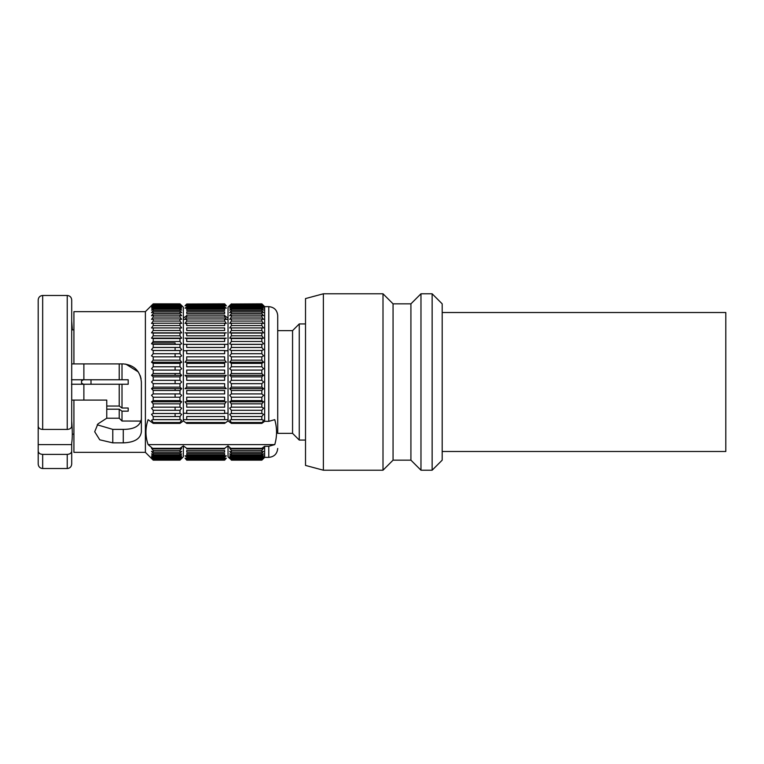 <?xml version="1.0" encoding="UTF-8"?>
<svg xmlns="http://www.w3.org/2000/svg" width="764" height="764" viewBox="0 0 764 764"><rect width="100%" height="100%" fill="white"/><g stroke="black" fill="none" stroke-linecap="round" stroke-linejoin="round"><path stroke-width="1.15" d="M71.701 379.765L83.754 379.765M83.878 363.912L83.878 379.765L122.011 379.765L119.222 379.765L119.222 363.912M71.472 384.235L122.011 384.235L119.222 384.235L119.222 406.037L106.759 406.037M83.754 384.235L71.701 384.235M83.878 379.765L71.472 379.765M83.878 384.235L83.878 400.088M122.011 363.912L122.011 379.765L128.199 379.765L128.199 384.235L122.011 384.235L122.011 408.014L128.199 408.014L128.199 411.166L122.011 411.166L122.011 421.021L119.222 418.223L106.693 418.223L119.222 418.223L122.011 421.021L141.082 421.079M152.141 342.921L175.099 342.921L175.099 344.383M175.099 347.458L175.099 350.495M175.099 353.703L175.099 356.845M175.099 362.212L175.099 363.397M175.099 366.777L175.099 370.082M175.099 373.52L175.099 375.334M175.099 380.329L175.099 383.671M175.099 388.666L175.099 390.48M175.099 393.918L175.099 397.223M175.099 400.603L175.099 401.788M175.099 407.155L175.099 410.297M175.099 413.505L175.099 416.542M122.011 408.014L119.222 406.037M106.759 409.189L119.222 409.189L122.011 411.166M119.222 409.189L119.222 418.223M277.714 433.36L277.714 382L277.714 433.36L292.564 433.36L292.564 330.64L299.259 323.936L299.259 440.064L305.514 440.064M91.002 384.235L91.002 379.765M83.457 384.235L81.528 383.117L81.528 380.883L83.457 379.765M42.669 429.435C39.948 429.234 38.458 428.155 38.2 426.197L38.2 299.927C38.467 297.215 39.957 295.725 42.669 295.467L42.669 429.435L67.232 429.435C69.963 429.225 71.453 428.155 71.701 426.197L71.701 400.088L106.759 400.088L106.759 418.194L97.916 423.924L94.698 431.746L99.74 439.806L112.785 442.862L123.281 442.862C134.55 442.452 140.586 438.746 141.378 431.746L141.378 382C140.29 371.017 134.254 364.991 123.281 363.912L73.927 363.912L73.927 311.655L145.389 311.655L153.211 303.852L179.989 303.852L181.679 305.533L179.989 303.852L153.211 303.852L151.52 305.533M38.2 400.088L38.2 464.073L38.2 444.61L71.701 444.61L71.701 443.101L71.701 464.073L71.701 444.61M72.389 329.857L71.701 320.899L71.701 363.912L73.927 363.912M145.389 311.655L145.389 452.345L73.927 452.345L73.927 400.088L71.701 400.088L71.701 363.912L123.281 363.912M73.927 400.088L106.759 400.088M151.874 414.785L151.874 414.145M151.874 408.606L151.874 407.947M151.874 395.685L151.874 394.998M151.874 382.353L151.874 381.647M97.219 424.803L112.785 429.378L123.281 429.378C134.254 429.416 140.29 425.92 141.378 418.873M141.082 378.753L140.194 375.573M138.284 371.896L125.754 364.084M151.874 369.002L151.874 368.315M151.874 356.053L151.874 355.394M151.874 349.855L151.874 349.215M151.874 343.896L151.874 343.284M151.874 338.137L151.874 337.65M151.874 332.846L151.874 332.35M153.211 459.995L151.52 458.18L153.211 460.148L151.52 458.467L153.211 460.148L179.989 460.148L153.211 459.995M179.989 459.995L181.679 458.18L179.989 459.699L153.211 459.699L151.52 458.18M153.211 459.699L179.989 459.25L181.679 457.311L179.989 458.667L153.211 458.667L151.52 457.311L153.211 459.25M151.52 457.311L153.211 458.667L151.52 455.86L153.211 457.913L179.989 457.913L181.679 455.86L179.989 457.044L153.211 457.044L151.52 455.86M153.211 457.044L153.211 456.003L151.52 453.854L153.211 456.003L179.989 456.003L181.679 453.854L179.989 454.857L153.211 454.857L151.52 453.854M153.211 454.857L153.211 453.529L151.52 451.304L153.211 453.529L179.989 453.529L181.679 451.304L179.989 452.116L153.211 452.116L151.52 451.304M153.211 452.116L153.211 450.512L151.52 448.22L153.211 450.512L179.989 450.512L181.679 448.22L179.989 448.84L153.211 448.84L151.52 448.22M153.211 448.84L148.111 444.61L274.763 444.61L268.775 446.291L264.65 446.291L264.65 457.369L261.851 460.148L231.387 460.148L229.697 458.18L231.387 459.699L261.851 459.25L263.551 457.311L261.851 458.667L231.387 458.667L229.697 457.311L231.387 459.25M153.211 423.371L153.211 422.521L179.989 422.521L179.989 423.371L153.211 423.371L148.111 419.665C145.227 427.983 145.227 436.292 148.111 444.61M179.989 422.521L181.679 420.238L179.989 419.617L153.211 419.617L151.52 420.238L153.211 422.521M153.211 419.617L153.211 416.542L179.989 416.542L181.679 414.317L179.989 416.542L179.989 419.617M153.211 413.505L153.211 410.297L179.989 410.297L179.989 413.505L181.679 414.317L179.989 413.505L153.211 413.505L151.52 414.317L153.211 416.542M179.989 410.297L181.679 408.157L179.989 407.155L153.211 407.155L151.52 408.157L153.211 410.297M153.211 407.155L153.211 403.841L151.52 401.788L181.679 401.788L179.989 400.603L153.211 400.603L151.52 401.788M153.211 400.603L153.211 397.223L179.989 397.223L181.679 395.274L179.989 393.918L153.211 393.918L151.52 395.274L153.211 397.223M153.211 393.918L153.211 390.48L179.989 390.48L181.679 388.666L179.989 387.138L153.211 387.138L151.52 388.666L153.211 390.48M153.211 387.138L153.211 383.671L179.989 383.671L181.679 382L179.989 380.329L179.989 376.862L181.679 375.334L179.989 373.52L179.989 370.082L181.679 368.726L179.989 366.777L179.989 363.397L181.679 362.212L179.989 360.159L179.989 356.845L181.679 355.843L179.989 353.703L179.989 350.495L181.679 349.683L179.989 350.495L153.211 350.495L153.211 353.703L151.52 355.843L153.211 356.845L179.989 356.845M179.989 380.329L153.211 380.329L151.52 382L153.211 383.671M152.599 458.18L151.835 457.674M179.989 458.667L179.989 457.913M179.989 457.044L179.989 456.003M179.989 454.857L179.989 453.529L181.679 451.304M179.989 452.116L179.989 450.512L181.679 448.22M179.989 448.84L179.989 448.315L153.211 448.315M179.989 407.155L179.989 403.841L153.211 403.841M179.989 400.603L179.989 397.223M179.989 393.918L179.989 390.48M179.989 387.138L179.989 383.671M229.697 458.467L228.025 456.796L228.025 445.87L224.654 448.315L186.722 448.315L183.36 445.87L179.989 448.315M181.679 458.467L179.989 460.148L183.36 456.796L183.36 445.87M179.989 341.479L153.211 341.479L151.52 343.762L153.211 344.383L153.211 347.458L179.989 347.458L181.679 349.683L179.989 347.458L179.989 344.383L181.679 343.762L179.989 341.479L179.989 338.548L181.679 338.137L179.989 335.807L179.989 333.056L181.679 332.846L179.989 330.487L179.989 327.928L181.679 327.928L179.989 325.559L179.989 323.22L181.679 323.42L179.989 321.061L179.989 318.951L181.679 319.362L179.989 317.031L179.989 315.16L181.679 315.78L179.989 313.488L181.679 315.78M179.989 403.841L181.679 401.788M179.989 423.371L183.36 420.916L186.722 423.371L186.722 422.521L224.654 422.521L224.654 423.371L186.722 423.371M181.679 305.533L183.36 307.204L183.36 420.916M179.989 307.997L153.211 307.997L151.52 310.146L153.211 309.143L153.211 310.471L151.52 312.696L153.211 310.471L179.989 310.471L181.679 312.696L179.989 310.471L179.989 309.143L181.679 310.146L179.989 307.997L179.989 306.956L181.679 308.14L179.989 306.087L179.989 305.333L181.679 306.689L179.989 304.301L181.679 305.82L179.989 304.005M151.52 312.696L153.211 311.884L153.211 313.488L151.52 315.78L153.211 313.488L179.989 313.488L179.989 311.884L181.679 312.696M179.989 376.862L153.211 376.862L153.211 380.329M179.989 373.52L153.211 373.52L153.211 370.082L179.989 370.082M179.989 366.777L153.211 366.777L153.211 363.397L179.989 363.397M179.989 360.159L153.211 360.159L153.211 356.845M179.989 353.703L153.211 353.703M153.211 344.383L179.989 344.383M179.989 338.548L153.211 338.548L153.211 341.479M179.989 333.056L153.211 333.056L153.211 335.807L151.52 338.137L153.211 338.548M179.989 335.807L153.211 335.807M179.989 330.487L153.211 330.487L153.211 327.928L179.989 327.928M179.989 325.559L153.211 325.559L153.211 323.22L179.989 323.22M179.989 321.061L153.211 321.061L153.211 318.951L179.989 318.951M179.989 317.031L153.211 317.031L153.211 315.16L179.989 315.16M153.211 311.884L179.989 311.884M153.211 309.143L179.989 309.143M179.989 306.956L153.211 306.956L153.211 307.997L151.52 310.146M179.989 306.087L153.211 306.087L153.211 305.333L179.989 305.333M179.989 304.75L153.211 304.75L179.989 304.301M175.099 344.335L180.103 344.335M183.36 344.335L228.025 344.335M231.272 344.335L261.966 344.335M183.36 319.39L186.722 319.39M224.654 319.39L228.025 319.39M71.701 320.899L71.701 312.848M153.211 373.52L151.52 375.334L153.211 376.862M153.211 366.777L151.52 368.726L153.211 370.082M153.211 360.159L151.52 362.212L153.211 363.397M153.211 347.458L151.52 349.683L153.211 350.495M153.211 330.487L151.52 332.846L153.211 333.056M153.211 325.559L151.52 327.928L153.211 327.928M153.211 321.061L151.52 323.42L153.211 323.22M153.211 317.031L151.52 319.362L153.211 318.951M151.52 315.78L153.211 315.16M151.52 308.14L153.211 306.087L151.52 308.14L153.211 306.956M151.52 306.689L153.211 304.75M151.52 305.82L153.211 304.301M151.835 306.326L152.599 305.82M261.851 360.159L263.551 362.212L229.697 362.212L231.387 360.159L261.851 360.159L261.851 356.845L263.551 355.843L261.851 353.703L261.851 350.495L263.551 349.683L261.851 347.458L261.851 344.383L263.551 343.762L261.851 341.479L231.387 341.479L231.387 338.548L229.697 338.137L263.551 338.137L261.851 335.807L231.387 335.807L231.387 333.056L229.697 332.846L263.551 332.846L261.851 330.487L261.851 327.928L263.551 327.928L261.851 325.559L231.387 325.559L231.387 323.22L229.697 323.42L231.387 321.061L231.387 318.951L229.697 319.362L231.387 317.031L261.851 317.031L261.851 315.16L263.551 315.78L261.851 313.488L261.851 311.884L263.551 312.696L261.851 310.471L261.851 309.143L263.551 310.146L261.851 307.997L261.851 306.956L263.551 308.14L261.851 305.333L263.551 306.689L261.851 304.75L231.387 304.301L229.697 305.82L231.387 304.005L261.851 304.005L263.551 305.82L261.851 303.852L264.65 306.631L264.65 421.336L261.851 423.371L263.551 420.238L261.851 419.617L231.387 419.617L231.387 416.542L229.697 414.317L231.387 416.542L261.851 416.542L263.551 414.317L261.851 413.505L231.387 413.505L229.697 414.317M231.387 458.667L229.697 455.86L231.387 457.044L261.851 457.044L261.851 456.003L263.551 453.854L261.851 454.857L261.851 453.529L263.551 451.304L261.851 452.116L231.387 452.116L231.387 450.512L229.697 448.22L231.387 450.512L261.851 450.512L263.551 448.22L261.851 448.84L231.387 448.84L229.697 448.22M261.851 454.857L231.387 454.857L229.697 453.854L231.387 454.857L231.387 453.529L229.697 451.304L231.387 453.529L261.851 453.529M231.387 457.044L231.387 456.003L261.851 456.003M229.697 453.854L231.387 456.003M231.387 452.116L229.697 451.304M231.387 448.84L228.025 445.87M229.697 349.683L231.387 347.458L229.697 349.683L231.387 350.495L261.851 350.495M261.851 460.148L231.387 459.995M261.851 459.995L263.551 458.18L261.851 459.699L231.387 459.699M261.851 458.667L263.551 455.86L261.851 457.044M231.387 457.913L261.851 457.913M261.851 452.116L261.851 450.512M261.851 448.84L261.851 448.315L231.387 448.315M261.851 448.315L264.65 446.291M186.722 315.685L183.36 318.13M228.025 318.13L224.654 315.685M261.851 423.371L231.387 423.371L228.025 420.916L228.025 307.204L231.387 303.852L229.697 305.533M231.387 423.371L231.387 422.521L261.851 422.521M231.387 419.617L229.697 420.238L231.387 422.521M231.387 413.505L231.387 410.297L261.851 410.297L263.551 408.157L261.851 407.155L231.387 407.155L229.697 408.157L231.387 410.297M231.387 407.155L231.387 403.841L229.697 401.788L263.551 401.788L261.851 400.603L231.387 400.603L229.697 401.788M231.387 400.603L231.387 397.223L261.851 397.223L263.551 395.274L261.851 393.918L231.387 393.918L229.697 395.274L231.387 397.223M231.387 393.918L231.387 390.48L261.851 390.48L263.551 388.666L229.697 388.666L231.387 390.48M229.697 388.666L231.387 387.138L231.387 383.671L261.851 383.671L263.551 382L261.851 380.329L231.387 380.329L229.697 382L231.387 383.671M231.387 380.329L231.387 376.862L229.697 375.334L263.551 375.334L261.851 373.52L231.387 373.52L229.697 375.334M231.387 373.52L231.387 370.082L261.851 370.082L263.551 368.726L261.851 366.777L231.387 366.777L229.697 368.726L231.387 370.082M231.387 366.777L231.387 363.397L261.851 363.397L263.551 362.212M229.697 362.212L231.387 363.397M231.387 360.159L231.387 356.845L261.851 356.845M261.851 353.703L231.387 353.703L229.697 355.843L231.387 356.845M231.387 353.703L231.387 350.495M261.851 347.458L231.387 347.458L231.387 344.383L261.851 344.383M231.387 341.479L229.697 343.762L231.387 344.383M231.387 335.807L229.697 338.137M261.851 330.487L231.387 330.487L229.697 332.846M231.387 330.487L231.387 327.928L261.851 327.928M231.387 325.559L229.697 327.928L231.387 327.928M231.387 317.031L231.387 315.16L261.851 315.16M229.697 315.78L231.387 313.488L229.697 315.78L231.387 315.16M261.851 313.488L231.387 313.488L231.387 311.884L261.851 311.884M229.697 312.696L231.387 310.471L229.697 312.696L231.387 311.884M261.851 310.471L231.387 310.471L231.387 309.143L261.851 309.143M261.851 307.997L231.387 307.997L229.697 310.146L231.387 309.143M231.387 307.997L231.387 306.956L229.697 308.14L231.387 305.333L261.851 305.333M231.387 304.75L229.697 306.689L231.387 305.333M231.387 304.005L261.851 303.852M261.851 419.617L261.851 416.542M261.851 413.505L261.851 410.297M261.851 407.155L261.851 403.841L231.387 403.841M261.851 400.603L261.851 397.223M261.851 393.918L261.851 390.48M261.851 383.671L261.851 387.138L231.387 387.138M261.851 380.329L261.851 376.862L231.387 376.862M261.851 373.52L261.851 370.082M261.851 366.777L261.851 363.397M261.851 341.479L261.851 338.548L231.387 338.548M261.851 335.807L261.851 333.056L231.387 333.056M261.851 325.559L261.851 323.22L263.551 323.42L261.851 321.061L231.387 321.061M231.387 323.22L261.851 323.22M261.851 321.061L261.851 318.951L263.551 319.362L261.851 317.031M231.387 318.951L261.851 318.951M261.851 306.956L231.387 306.956M261.851 306.087L231.387 306.087M261.851 304.75L263.551 305.82M231.387 304.301L261.851 304.301M263.551 332.846L261.851 333.056M263.551 338.137L261.851 338.548M263.551 375.334L261.851 376.862M261.851 387.138L263.551 388.666M263.551 401.788L261.851 403.841M67.232 429.435L67.232 295.467C69.944 295.725 71.434 297.215 71.701 299.927L71.701 426.197M71.701 451.152C71.444 453.109 69.954 454.188 67.232 454.379L42.669 454.379C39.938 454.179 38.448 453.1 38.2 451.152M224.654 423.371L228.025 420.916M264.65 421.336L268.775 421.336L274.763 419.665C277.141 428.088 277.141 436.406 274.763 444.61M153.096 419.665L180.103 419.665M183.36 419.665L228.025 419.665M231.272 419.665L261.966 419.665M71.701 421.174C72.513 430.829 72.513 438.135 71.701 443.101M292.564 330.64L277.714 330.64L277.714 382L277.714 315.561C277.179 310.136 274.2 307.157 268.775 306.631L268.775 421.336M224.654 448.315L224.654 448.84L186.722 448.84L186.722 448.315M181.679 388.666L151.52 388.666M151.52 375.334L181.679 375.334M181.679 362.212L151.52 362.212M151.52 338.137L181.679 338.137M151.52 332.846L181.679 332.846M153.096 308.14L180.103 308.14M231.272 308.14L261.966 308.14M180.103 455.86L153.096 455.86M261.966 455.86L231.272 455.86M186.722 460.148L224.654 460.148L186.722 460.148L185.031 458.18L186.722 458.18M224.654 458.18L226.345 458.18L224.654 460.148M224.654 459.995L186.722 459.995M224.654 457.044L186.722 457.044L186.722 456.003L224.654 456.003L224.654 457.044L226.345 455.86L185.031 455.86L186.722 457.044M224.654 407.155L186.722 407.155L186.722 403.841L185.031 401.788L226.345 401.788L224.654 403.841L224.654 407.155M224.654 403.841L186.722 403.841M224.654 387.138L186.722 387.138L186.722 383.671L224.654 383.671L224.654 387.138L226.345 388.666L185.031 388.666L186.722 387.138M224.654 380.329L186.722 380.329L186.722 376.862L185.031 375.334L226.345 375.334L224.654 376.862L224.654 380.329M224.654 376.862L186.722 376.862M224.654 360.159L186.722 360.159L186.722 356.845L224.654 356.845L224.654 360.159L226.345 362.212L185.031 362.212L186.722 360.159M224.654 341.479L186.722 341.479L186.722 338.548L185.031 338.137L226.345 338.137L224.654 338.548L224.654 341.479M224.654 338.548L186.722 338.548M224.654 335.807L186.722 335.807L186.722 333.056L185.031 332.846L226.345 332.846L224.654 333.056L224.654 335.807M224.654 333.056L186.722 333.056M224.654 321.061L186.722 321.061L186.722 318.951L224.654 318.951L224.654 321.061L226.345 323.42L224.654 323.42M186.722 323.42L185.031 323.42L186.722 321.061M224.654 317.031L186.722 317.031L186.722 315.16L224.654 315.16L224.654 317.031L226.345 319.362L224.654 319.362M186.722 319.362L185.031 319.362L186.722 317.031M224.654 307.997L186.722 307.997L186.722 306.956L185.031 308.14L226.345 308.14L224.654 306.956L224.654 307.997M224.654 306.956L186.722 306.956M224.654 304.005L186.722 304.005L224.654 303.852L226.345 305.82L224.654 305.82M186.722 305.82L185.031 305.82L186.722 304.005M186.722 306.087L224.654 306.087L186.722 306.087L186.722 305.333L224.654 305.333L224.654 306.087M186.722 313.488L224.654 313.488L186.722 313.488L186.722 311.884L224.654 311.884L224.654 313.488M224.654 459.699L186.722 459.25L224.654 459.699M224.654 458.667L186.722 458.667L186.722 457.913L224.654 457.913L224.654 458.667M224.654 454.857L186.722 454.857L186.722 453.529L224.654 453.529L224.654 454.857M224.654 452.116L186.722 452.116L186.722 450.512L224.654 450.512L224.654 452.116M224.654 419.617L186.722 419.617L186.722 416.542L224.654 416.542L224.654 419.617M224.654 413.505L186.722 413.505L186.722 410.297L224.654 410.297L224.654 413.505M224.654 400.603L186.722 400.603L186.722 397.223L224.654 397.223L224.654 400.603M224.654 393.918L186.722 393.918L186.722 390.48L224.654 390.48L224.654 393.918M224.654 373.52L186.722 373.52L186.722 370.082L224.654 370.082L224.654 373.52M224.654 366.777L186.722 366.777L186.722 363.397L224.654 363.397L224.654 366.777M224.654 353.703L186.722 353.703L186.722 350.495L224.654 350.495L224.654 353.703M224.654 347.458L186.722 347.458L186.722 344.383L224.654 344.383L224.654 347.458M224.654 330.487L186.722 330.487L186.722 327.928L224.654 327.928L224.654 330.487M224.654 325.559L186.722 325.559L186.722 323.22L224.654 323.22L224.654 325.559M224.654 310.471L186.722 310.471L186.722 309.143L224.654 309.143L224.654 310.471M224.654 304.75L186.722 304.301L224.654 304.75M420.974 382L420.974 470.213L432.137 470.213L432.137 293.787L420.974 293.787L420.974 382M432.137 470.213L442.184 460.157L442.184 303.843L432.137 293.787M410.917 303.843L393.059 303.843L393.059 460.157L410.917 460.157L410.917 303.843L420.974 293.787M383.003 293.787L383.003 470.213L323.382 470.213L323.382 293.787L383.003 293.787L393.059 303.843M323.382 293.787L305.514 298.571L305.514 465.429L323.382 470.213M442.184 312.514L725.8 312.514L725.8 451.486L442.184 451.486M123.281 429.378L123.281 442.862M112.785 429.378L112.785 442.862M71.701 464.073C71.434 466.785 69.944 468.275 67.232 468.533L67.232 454.379M42.669 454.379L42.669 468.533C39.957 468.275 38.467 466.785 38.2 464.073M264.65 457.369L268.775 457.369L268.775 446.291M183.36 350.733L186.722 350.733M224.654 350.733L228.025 350.733M183.36 413.267L186.722 413.267M224.654 413.267L228.025 413.267M299.259 323.936L305.514 323.936M292.564 433.36L299.259 440.064M72.389 434.143L73.927 434.143M71.701 329.857L73.927 329.857M145.389 452.345L151.52 458.467M67.232 295.467L42.669 295.467M67.232 468.533L42.669 468.533M268.775 457.369C274.2 456.843 277.179 453.864 277.714 448.439M264.65 306.631L268.775 306.631M393.059 460.157L383.003 470.213M410.917 460.157L420.974 470.213"/></g></svg>
